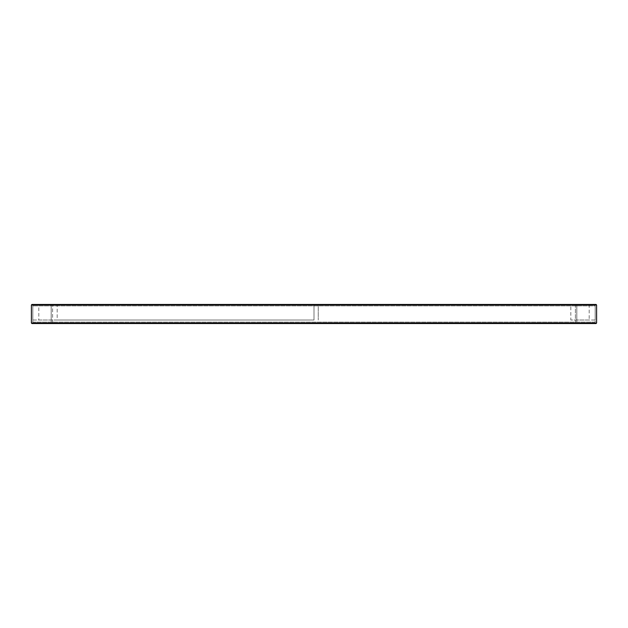 <?xml version="1.0" encoding="UTF-8"?>
<svg xmlns="http://www.w3.org/2000/svg" width="628" height="628" viewBox="0 0 628 628"><rect width="100%" height="100%" fill="white"/><g stroke="black" fill="none" stroke-linecap="round" stroke-linejoin="round"><path stroke-width="0.47" stroke-dasharray="3.14 2.35" d="M31.4 323.012A0.534 0.534 0 0 0 31.934 323.538L52.061 323.538A0.534 0.534 0 0 0 52.595 323.012L52.595 304.988A0.534 0.534 0 0 0 52.061 304.462L31.934 304.462A0.534 0.534 0 0 0 31.4 304.988L31.4 323.012M52.595 323.012L575.405 323.012L575.931 323.538L596.074 323.538A0.534 0.534 0 0 0 596.6 323.012L596.6 304.988A0.534 0.534 0 0 0 596.074 304.462L575.931 304.462A0.534 0.534 0 0 0 575.405 304.988L52.595 304.988L52.061 304.462L575.931 304.462L575.405 304.988L575.405 323.012A0.534 0.534 0 0 0 575.931 323.538L52.061 323.538L52.595 323.012L52.595 304.988M57.179 304.462L314 304.462L38.81 304.462L57.179 304.462L57.179 320.005L38.81 320.005L38.81 304.462M318.239 304.462L589.19 304.462L318.239 304.462L318.239 320.005L318.239 304.462M51.182 304.462L32.813 304.462L51.182 304.462L51.182 320.005L51.182 304.462M576.818 304.462L595.187 304.462L576.818 304.462L576.818 320.005L576.818 304.462M32.813 320.005L51.182 320.005L32.813 320.005L32.813 304.462L32.813 320.005M57.179 320.005L314 320.005L314 304.462L314 320.005L38.81 320.005M595.187 320.005L576.818 320.005L595.187 320.005L595.187 304.462L595.187 320.005M589.19 304.462L589.19 320.005L570.821 320.005L570.821 304.462M575.405 323.012L575.405 304.988M589.19 320.005L570.821 320.005M32.813 322.125L595.187 322.125L595.187 305.875L32.813 305.875L595.187 305.875L595.187 322.125L32.813 322.125L32.813 305.875L32.813 322.125M51.182 322.125L51.182 305.875L51.182 322.125M576.818 322.125L576.818 305.875L576.818 322.125"/><path stroke-width="0.94" d="M596.6 304.988L596.6 323.012L596.074 323.538L31.934 323.538L31.4 323.012L31.4 304.988L596.6 304.988L596.074 304.462L31.934 304.462L31.4 304.988M596.6 323.012L31.4 323.012"/></g></svg>
